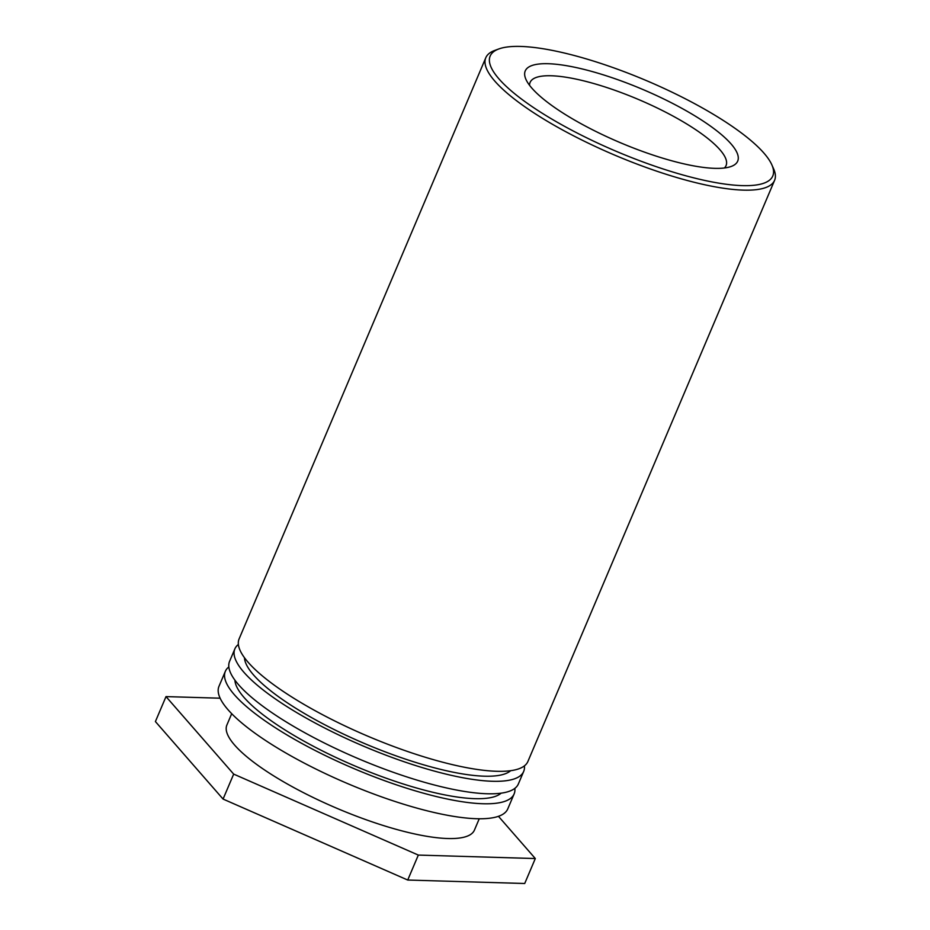 <?xml version="1.0" encoding="UTF-8"?>
<svg xmlns="http://www.w3.org/2000/svg" width="930" height="930" viewBox="0 0 930 930"><rect width="100%" height="100%" fill="white"/><g stroke="black" fill="none" stroke-linecap="round" stroke-linejoin="round"><path stroke-width="1.4" d="M529.542 85.281A106.45 26.656 -157 0 1 530.088 82.421A106.45 26.656 -157 0 1 638.492 99.487A106.45 26.656 -157 0 1 726.063 165.61A106.45 26.656 -157 0 1 724.389 167.993M670.158 160.344A115.413 28.9 23 0 0 731.166 166.47A115.413 28.9 23 0 0 642.758 89.431A115.413 28.9 23 0 0 525.927 79.352A115.413 28.9 23 0 0 670.158 160.344M682.934 174.98A153.508 38.432 -157 0 1 531.146 105.962A153.508 38.432 -157 0 1 498.852 48.941A153.508 38.432 -157 0 1 646.49 80.643A153.508 38.432 -157 0 1 771.842 164.819A153.508 38.432 -157 0 1 682.934 174.98M498.852 48.941L494.679 50.464A156.868 39.281 23 0 0 485.797 57.73A156.868 39.281 23 0 0 494.841 81.142A156.868 39.281 23 0 0 682.783 179.257A156.868 39.281 23 0 0 774.597 180.315A156.868 39.281 23 0 0 773.644 168.876L771.842 164.819M485.797 57.73L239.115 638.887A156.868 39.281 23 0 0 248.159 662.3A156.868 39.281 23 0 0 402.667 749.778A156.868 39.281 23 0 0 527.903 761.472L774.597 180.315M510.675 770.691A145.661 36.468 -157 0 1 389.007 753.288A145.661 36.468 -157 0 1 253.588 674.994A145.661 36.468 -157 0 1 244.451 657.684M524.404 765.878A156.868 39.281 -157 0 1 523.671 771.458A156.868 39.281 -157 0 1 398.435 759.764A156.868 39.281 -157 0 1 243.916 672.285A156.868 39.281 -157 0 1 234.871 648.873A156.868 39.281 -157 0 1 238.371 644.467M234.871 648.873L229.571 661.358A156.868 39.281 23 0 0 238.615 684.759A156.868 39.281 23 0 0 393.134 772.249A156.868 39.281 23 0 0 518.37 783.944L523.671 771.458M501.142 793.162A145.661 36.468 -157 0 1 379.475 775.76A145.661 36.468 -157 0 1 244.044 697.454A145.661 36.468 -157 0 1 234.906 680.156M514.86 788.349A156.868 39.281 -157 0 1 514.127 793.929A156.868 39.281 -157 0 1 388.891 782.235A156.868 39.281 -157 0 1 234.383 694.745A156.868 39.281 -157 0 1 225.339 671.344A156.868 39.281 -157 0 1 228.838 666.938M225.339 671.344L218.98 686.317A156.868 39.281 23 0 0 228.024 709.73A156.868 39.281 23 0 0 382.532 797.208A156.868 39.281 23 0 0 507.768 808.902L514.127 793.929M479.241 818.772L474.428 830.106A134.455 33.666 -157 0 1 367.083 820.086A134.455 33.666 -157 0 1 234.639 745.093A134.455 33.666 -157 0 1 226.885 725.028L231.698 713.694M498.457 816.319L535.308 858.541L418.326 855.077L233.674 774.109L166.005 696.605L220.119 698.198M166.005 696.605L155.403 721.564L223.072 799.068L407.724 880.036L524.718 883.5L535.308 858.541M407.724 880.036L418.326 855.077M223.072 799.068L233.674 774.109"/></g></svg>
